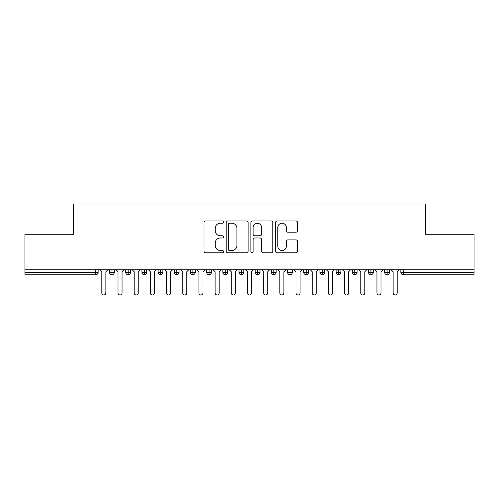<?xml version="1.0" encoding="UTF-8"?>
<svg xmlns="http://www.w3.org/2000/svg" width="499" height="499" viewBox="0 0 499 499"><rect width="100%" height="100%" fill="white"/><g stroke="black" fill="none" stroke-linecap="round" stroke-linejoin="round"><path stroke-width="0.75" d="M223.608 222.105A1.11 1.11 0 0 0 222.492 220.988L205.619 220.988A1.591 1.591 0 0 0 204.029 222.579L204.029 251.172A1.591 1.591 0 0 0 205.619 252.762L222.492 252.762A1.11 1.11 0 0 0 223.608 251.652A1.11 1.11 0 0 0 222.492 250.535L220.309 250.535A5.084 5.084 0 0 1 215.225 245.452L215.225 243.069A5.084 5.084 0 0 1 220.309 237.986L222.492 237.986A1.11 1.11 0 0 0 223.608 236.875A1.11 1.11 0 0 0 222.492 235.765L220.309 235.765A5.084 5.084 0 0 1 215.225 230.681L215.225 228.299A5.084 5.084 0 0 1 220.309 223.215L222.492 223.215A1.11 1.11 0 0 0 223.608 222.105M295.926 232.191A1.591 1.591 0 0 0 297.516 230.6L297.516 222.579A1.591 1.591 0 0 0 295.926 220.988L277.182 220.988A1.591 1.591 0 0 0 275.591 222.579L275.591 251.172A1.591 1.591 0 0 0 277.182 252.762L295.926 252.762A1.591 1.591 0 0 0 297.516 251.172L297.516 241.485A1.591 1.591 0 0 0 295.926 239.894L287.904 239.894A1.591 1.591 0 0 0 286.314 241.485L286.314 246.288A4.248 4.248 0 0 1 282.066 250.535A4.248 4.248 0 0 1 277.818 246.288L277.818 227.463A4.248 4.248 0 0 1 282.066 223.215A4.248 4.248 0 0 1 286.314 227.463L286.314 230.6A1.591 1.591 0 0 0 287.904 232.191L295.926 232.191M24.95 269.728L474.05 269.728L474.05 234.287L425.497 234.287L425.497 204.022L73.503 204.022L73.503 234.287L24.95 234.287L24.95 272.317L95.714 272.317L95.714 269.728M248.109 222.579A1.591 1.591 0 0 0 246.518 220.988L227.775 220.988A1.591 1.591 0 0 0 226.19 222.579L226.19 251.172A1.591 1.591 0 0 0 227.775 252.762L246.518 252.762A1.591 1.591 0 0 0 248.109 251.172L248.109 222.579M252.482 220.988L271.225 220.988A1.591 1.591 0 0 1 272.81 222.579L272.81 251.172A1.591 1.591 0 0 1 271.225 252.762L263.204 252.762A1.591 1.591 0 0 1 261.613 251.172L261.613 239.576A1.591 1.591 0 0 0 260.023 237.986L254.702 237.986A1.591 1.591 0 0 0 253.112 239.576L253.112 251.652A1.11 1.11 0 0 1 252.001 252.762A1.11 1.11 0 0 1 250.891 251.652L250.891 222.579A1.591 1.591 0 0 1 252.482 220.988M98.141 269.728L98.141 272.317A2.426 2.426 0 0 1 95.714 274.749L24.95 274.749L24.95 272.317M474.05 269.728L474.05 274.749L403.286 274.749A2.426 2.426 0 0 1 400.859 272.317L400.859 269.728L400.859 272.317A2.426 2.426 0 0 0 403.286 274.749L403.286 272.317L474.05 272.317M111.976 274.749A2.426 2.426 0 0 1 109.549 272.317L109.549 269.728L109.549 272.317A2.426 2.426 0 0 0 111.976 274.749A2.426 2.426 0 0 0 114.327 272.323L114.327 269.728L114.327 272.317A2.426 2.426 0 0 1 111.976 274.749L111.976 272.317L114.327 272.317M111.976 269.728L111.976 272.317L109.549 272.317M95.714 274.749A2.426 2.426 0 0 0 98.141 272.317A2.426 2.426 0 0 1 95.714 274.749L95.714 272.317L98.141 272.317M128.162 269.728L128.162 272.317L125.736 272.317L125.736 269.728L125.736 272.317A2.426 2.426 0 0 0 128.162 274.749A2.426 2.426 0 0 0 130.507 272.323L130.507 269.728L130.507 272.317A2.426 2.426 0 0 1 128.162 274.749A2.426 2.426 0 0 1 125.736 272.317A2.426 2.426 0 0 0 128.162 274.749L128.162 272.317L130.507 272.317M144.348 269.728L144.348 272.317L141.916 272.317L141.916 269.728L141.916 272.317A2.426 2.426 0 0 0 144.348 274.749A2.426 2.426 0 0 0 146.694 272.323L146.694 269.728L146.694 272.317A2.426 2.426 0 0 1 144.348 274.749A2.426 2.426 0 0 1 141.916 272.317A2.426 2.426 0 0 0 144.348 274.749L144.348 272.317L146.694 272.317M160.528 269.728L160.528 274.749A2.426 2.426 0 0 1 158.102 272.317L158.102 269.728L158.102 272.317A2.426 2.426 0 0 0 160.528 274.749A2.426 2.426 0 0 0 162.874 272.323L162.874 269.728M176.715 269.728L176.715 274.749A2.426 2.426 0 0 1 174.288 272.317A2.426 2.426 0 0 0 176.715 274.749A2.426 2.426 0 0 1 174.288 272.317L174.288 269.728M179.06 269.728L179.06 272.317A2.426 2.426 0 0 1 176.715 274.749A2.426 2.426 0 0 0 179.06 272.323L174.288 272.317M192.895 269.728L192.895 272.317L190.468 272.317L190.468 269.728L190.468 272.317A2.426 2.426 0 0 0 192.895 274.749A2.426 2.426 0 0 0 195.246 272.323L195.246 269.728L195.246 272.317A2.426 2.426 0 0 1 192.895 274.749A2.426 2.426 0 0 1 190.468 272.317A2.426 2.426 0 0 0 192.895 274.749L192.895 272.317L195.246 272.317M209.081 274.749A2.426 2.426 0 0 1 206.655 272.317L206.655 269.728L206.655 272.317A2.426 2.426 0 0 0 209.081 274.749A2.426 2.426 0 0 0 211.426 272.323L211.426 269.728L211.426 272.317A2.426 2.426 0 0 1 209.081 274.749L209.081 272.317L211.426 272.317M225.267 269.728L225.267 272.317L222.835 272.317L222.835 269.728L222.835 272.317A2.426 2.426 0 0 0 225.267 274.749A2.426 2.426 0 0 0 227.613 272.323L227.613 269.728L227.613 272.317A2.426 2.426 0 0 1 225.267 274.749A2.426 2.426 0 0 1 222.835 272.317A2.426 2.426 0 0 0 225.267 274.749L225.267 272.317L227.613 272.317M241.447 269.728L241.447 274.749A2.426 2.426 0 0 1 239.021 272.317L239.021 269.728L239.021 272.317A2.426 2.426 0 0 0 241.447 274.749A2.426 2.426 0 0 0 243.793 272.323L243.793 269.728M257.634 269.728L257.634 274.749A2.426 2.426 0 0 1 255.207 272.317L255.207 269.728L255.207 272.317A2.426 2.426 0 0 0 257.634 274.749A2.426 2.426 0 0 0 259.979 272.323L259.979 269.728M273.814 269.728L273.814 274.749A2.426 2.426 0 0 1 271.387 272.317L271.387 269.728L271.387 272.317A2.426 2.426 0 0 0 273.814 274.749A2.426 2.426 0 0 0 276.165 272.323L276.165 269.728M290 269.728L290 272.317L287.574 272.317L287.574 269.728L287.574 272.317A2.426 2.426 0 0 0 290 274.749A2.426 2.426 0 0 0 292.345 272.323L292.345 269.728L292.345 272.317A2.426 2.426 0 0 1 290 274.749A2.426 2.426 0 0 1 287.574 272.317A2.426 2.426 0 0 0 290 274.749L290 272.317L292.345 272.317M306.186 269.728L306.186 272.317L303.754 272.317L303.754 269.728L303.754 272.317A2.426 2.426 0 0 0 306.186 274.749A2.426 2.426 0 0 0 308.532 272.323L308.532 269.728L308.532 272.317A2.426 2.426 0 0 1 306.186 274.749A2.426 2.426 0 0 1 303.754 272.317A2.426 2.426 0 0 0 306.186 274.749L306.186 272.317L308.532 272.317M322.366 269.728L322.366 272.317L319.94 272.317L319.94 269.728L319.94 272.317A2.426 2.426 0 0 0 322.366 274.749A2.426 2.426 0 0 0 324.712 272.323L324.712 269.728L324.712 272.317A2.426 2.426 0 0 1 322.366 274.749A2.426 2.426 0 0 1 319.94 272.317A2.426 2.426 0 0 0 322.366 274.749L322.366 272.317L324.712 272.317M338.553 269.728L338.553 274.749A2.426 2.426 0 0 1 336.126 272.317L336.126 269.728L336.126 272.317A2.426 2.426 0 0 0 338.553 274.749A2.426 2.426 0 0 0 340.898 272.323L340.898 269.728M354.733 269.728L354.733 274.749A2.426 2.426 0 0 1 352.306 272.317L352.306 269.728L352.306 272.317A2.426 2.426 0 0 0 354.733 274.749A2.426 2.426 0 0 0 357.084 272.323L357.084 269.728M370.919 269.728L370.919 272.317L368.493 272.317L368.493 269.728L368.493 272.317A2.426 2.426 0 0 0 370.919 274.749A2.426 2.426 0 0 0 373.264 272.323L373.264 269.728L373.264 272.317A2.426 2.426 0 0 1 370.919 274.749A2.426 2.426 0 0 1 368.493 272.317A2.426 2.426 0 0 0 370.919 274.749L370.919 272.317L373.264 272.317M387.105 269.728L387.105 274.749A2.426 2.426 0 0 1 384.673 272.317L384.673 269.728L384.673 272.317A2.426 2.426 0 0 0 387.105 274.749A2.426 2.426 0 0 0 389.451 272.323L389.451 269.728M209.081 269.728L209.081 272.317L206.655 272.317M229.521 223.215A1.11 1.11 0 0 0 228.411 224.325L228.411 249.425A1.11 1.11 0 0 0 229.521 250.535L231.829 250.535A5.084 5.084 0 0 0 236.913 245.452L236.913 228.299A5.084 5.084 0 0 0 231.829 223.215L229.521 223.215M261.613 227.544A4.248 4.248 0 0 0 257.365 223.296A4.248 4.248 0 0 0 253.112 227.544L253.112 234.174A1.591 1.591 0 0 0 254.702 235.765L260.023 235.765A1.591 1.591 0 0 0 261.613 234.174L261.613 227.544M99.8 269.728L101.821 271.755L101.821 292.95A2.021 2.021 0 0 0 103.848 294.978A2.021 2.021 0 0 0 105.869 292.95L105.869 271.755L107.89 269.728M115.986 269.728L118.007 271.755L118.007 292.95A2.021 2.021 0 0 0 120.028 294.978A2.021 2.021 0 0 0 122.055 292.95L122.055 271.755L124.076 269.728M132.166 269.728L134.194 271.755L134.194 292.95A2.021 2.021 0 0 0 136.215 294.978A2.021 2.021 0 0 0 138.235 292.95L138.235 271.755L140.256 269.728M148.353 269.728L150.374 271.755L150.374 292.95A2.021 2.021 0 0 0 152.395 294.978A2.021 2.021 0 0 0 154.422 292.95L154.422 271.755L156.443 269.728M164.533 269.728L166.56 271.755L166.56 292.95A2.021 2.021 0 0 0 168.581 294.978A2.021 2.021 0 0 0 170.602 292.95L170.602 271.755L172.629 269.728M180.719 269.728L182.74 271.755L182.74 292.95A2.021 2.021 0 0 0 184.767 294.978A2.021 2.021 0 0 0 186.788 292.95L186.788 271.755L188.809 269.728M196.905 269.728L198.926 271.755L198.926 292.95A2.021 2.021 0 0 0 200.947 294.978A2.021 2.021 0 0 0 202.974 292.95L202.974 271.755L204.995 269.728M213.085 269.728L215.106 271.755L215.106 292.95A2.021 2.021 0 0 0 217.134 294.978A2.021 2.021 0 0 0 219.155 292.95L219.155 271.755L221.176 269.728M229.272 269.728L231.293 271.755L231.293 292.95A2.021 2.021 0 0 0 233.314 294.978A2.021 2.021 0 0 0 235.341 292.95L235.341 271.755L237.362 269.728M245.452 269.728L247.479 271.755L247.479 292.95A2.021 2.021 0 0 0 249.5 294.978A2.021 2.021 0 0 0 251.521 292.95L251.521 271.755L253.548 269.728M261.638 269.728L263.659 271.755L263.659 292.95A2.021 2.021 0 0 0 265.686 294.978A2.021 2.021 0 0 0 267.707 292.95L267.707 271.755L269.728 269.728M277.824 269.728L279.845 271.755L279.845 292.95A2.021 2.021 0 0 0 281.866 294.978A2.021 2.021 0 0 0 283.894 292.95L283.894 271.755L285.915 269.728M294.005 269.728L296.026 271.755L296.026 292.95A2.021 2.021 0 0 0 298.053 294.978A2.021 2.021 0 0 0 300.074 292.95L300.074 271.755L302.095 269.728M310.191 269.728L312.212 271.755L312.212 292.95A2.021 2.021 0 0 0 314.233 294.978A2.021 2.021 0 0 0 316.26 292.95L316.26 271.755L318.281 269.728M326.371 269.728L328.398 271.755L328.398 292.95A2.021 2.021 0 0 0 330.419 294.978A2.021 2.021 0 0 0 332.44 292.95L332.44 271.755L334.467 269.728M342.557 269.728L344.578 271.755L344.578 292.95A2.021 2.021 0 0 0 346.605 294.978A2.021 2.021 0 0 0 348.626 292.95L348.626 271.755L350.647 269.728M358.744 269.728L360.765 271.755L360.765 292.95A2.021 2.021 0 0 0 362.785 294.978A2.021 2.021 0 0 0 364.806 292.95L364.806 271.755L366.834 269.728M374.924 269.728L376.945 271.755L376.945 292.95A2.021 2.021 0 0 0 378.972 294.978A2.021 2.021 0 0 0 380.993 292.95L380.993 271.755L383.014 269.728M391.11 269.728L393.131 271.755L393.131 292.95A2.021 2.021 0 0 0 395.152 294.978A2.021 2.021 0 0 0 397.179 292.95L397.179 271.755L399.2 269.728M403.286 269.728L403.286 272.317L400.859 272.317A2.426 2.426 0 0 0 403.286 274.749M158.102 272.317A2.426 2.426 0 0 0 160.528 274.749A2.426 2.426 0 0 0 162.874 272.323L158.102 272.317M239.021 272.317A2.426 2.426 0 0 0 241.447 274.749A2.426 2.426 0 0 0 243.793 272.323L239.021 272.317M255.207 272.317A2.426 2.426 0 0 0 257.634 274.749A2.426 2.426 0 0 0 259.979 272.323L255.207 272.317M271.387 272.317A2.426 2.426 0 0 0 273.814 274.749A2.426 2.426 0 0 0 276.165 272.323L271.387 272.317M336.126 272.317A2.426 2.426 0 0 0 338.553 274.749A2.426 2.426 0 0 0 340.898 272.323L336.126 272.317M352.306 272.317A2.426 2.426 0 0 0 354.733 274.749A2.426 2.426 0 0 0 357.084 272.323L352.306 272.317M384.673 272.317L389.451 272.317A2.426 2.426 0 0 1 387.105 274.749"/></g></svg>
